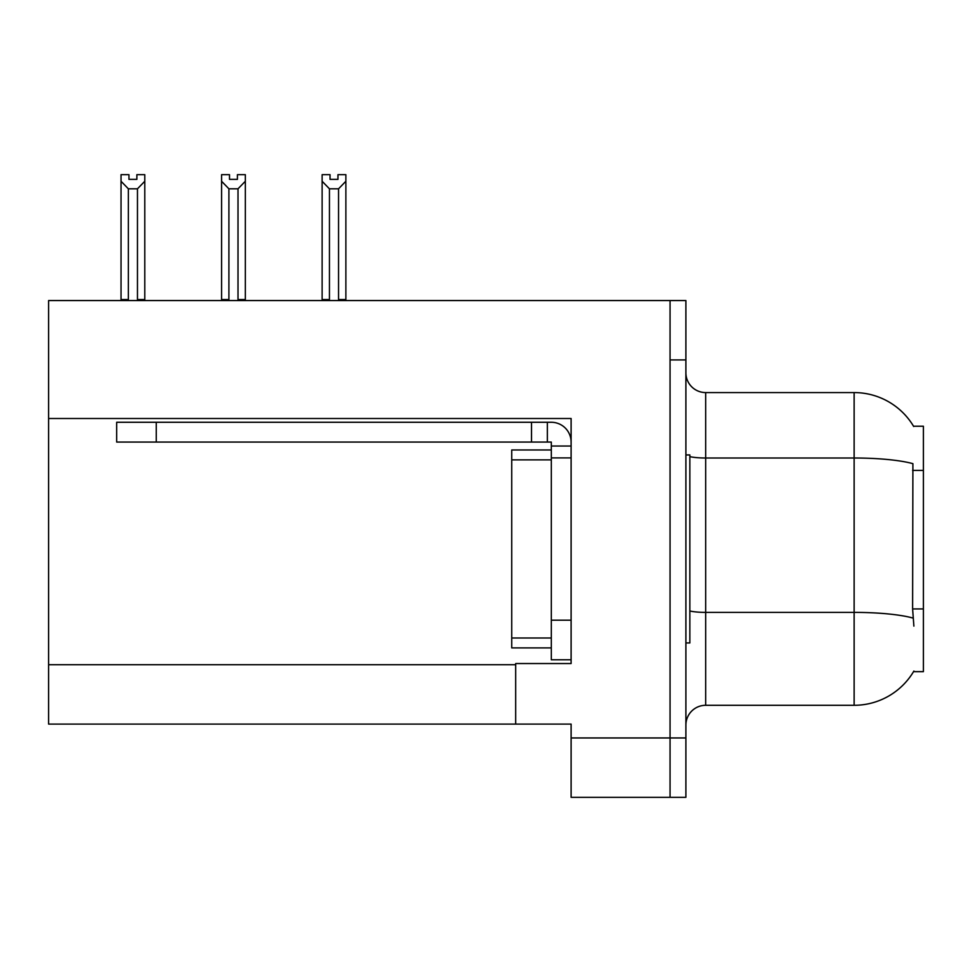 <?xml version="1.0" encoding="UTF-8"?>
<svg xmlns="http://www.w3.org/2000/svg" width="972" height="972" viewBox="0 0 972 972"><rect width="100%" height="100%" fill="white"/><g stroke="black" fill="none" stroke-linecap="round" stroke-linejoin="round"><path stroke-width="1.46" d="M48.6 418.507L571.111 418.507L571.111 620.185L551.306 620.185L551.306 659.769L571.111 659.769L571.111 620.185L571.111 663.536L515.682 663.536L515.682 724.091L48.6 724.091L48.6 300.555L670.06 300.555L670.06 797.332L571.111 797.332L571.111 737.955L670.06 737.955L670.06 797.332L685.892 797.332L685.892 737.955L670.06 737.955L670.06 359.932L685.892 359.932L685.892 737.955M515.682 724.091L571.111 724.091L571.111 737.955M913.887 626.126L912.611 608.934L912.902 463.668A69.267 12.029 180 0 0 854.133 458.006L854.133 392.579A69.267 69.267 0 0 1 913.68 426.477A69.267 69.267 0 0 0 854.133 392.579A69.267 69.267 0 0 1 913.534 426.234L923.4 426.234L923.4 671.652L913.534 671.652L913.887 671.057A69.267 69.267 0 0 1 854.133 705.295L705.684 705.295A19.792 19.792 0 0 0 685.892 725.088M670.06 300.555L685.892 300.555L685.892 359.932M913.534 426.234A69.267 69.267 0 0 0 854.133 392.579L705.684 392.579A19.792 19.792 0 0 1 685.892 372.786A19.792 19.792 0 0 0 705.684 392.579L705.684 705.295M337.952 179.37L330.043 179.37L337.952 179.37L337.952 174.668L345.874 174.668L345.874 181.254L338.548 188.811L329.447 188.811L329.447 299.558L328.475 300.555M339.52 300.555L338.548 299.558L338.548 188.811M338.548 299.558L345.874 299.558L345.874 300.555L345.874 181.254M329.447 188.811L322.121 181.254L322.121 174.668L330.043 174.668L330.043 179.37M329.447 299.558L322.121 299.558L322.121 300.555M322.121 181.254L322.121 299.558L322.121 181.254M238.978 300.555L238.006 299.558L238.006 188.811L228.906 188.811L228.906 299.558L227.934 300.555M229.501 179.37L237.411 179.37L229.501 179.37L229.501 174.668L221.58 174.668L221.58 300.555M237.411 179.37L237.411 174.668L245.333 174.668L245.333 299.558L238.006 299.558M245.333 181.254L238.006 188.811M228.906 188.811L221.58 181.254L221.58 299.558L228.906 299.558M245.333 299.558L245.333 300.555M136.87 179.37L128.96 179.37L136.87 179.37L136.87 174.668L144.792 174.668L144.792 181.254L137.465 188.811L128.365 188.811L128.365 299.558L121.038 299.558L121.038 300.555M128.365 188.811L121.038 181.254L121.038 174.668L128.96 174.668L128.96 179.37M128.365 299.558L127.393 300.555M121.038 181.254L121.038 299.558M144.792 181.254L144.792 299.558L137.465 299.558L137.465 188.811M138.437 300.555L137.465 299.558M144.792 299.558L144.792 300.555M221.58 181.254L221.58 299.558M685.892 454.932L689.853 454.932L689.853 642.954L685.892 642.954M551.306 647.899L511.734 647.899L511.734 449.975L551.306 449.975L551.318 457.897L551.306 442.066L531.514 442.066L531.514 422.273L551.306 422.273A19.792 19.792 0 0 1 571.099 442.078M156.261 442.066L156.261 422.273L116.676 422.273L116.676 442.066L531.514 442.066M156.261 422.273L531.514 422.273M551.306 659.769L571.111 659.769M547.345 442.066L547.345 422.273M571.111 446.027L551.306 446.027M571.111 457.897L551.306 457.897L551.306 620.185M48.6 664.727L515.682 664.727M923.4 470.387L912.611 470.387M923.4 608.934L912.611 608.934M854.133 705.295L854.133 458.006L705.684 458.006A19.792 3.438 -0 0 1 689.853 456.633M913.109 618.095A69.267 12.029 180 0 0 854.133 612.384L705.684 612.384A19.792 3.438 0 0 1 689.853 610.999M511.734 637.997L551.306 637.997M511.734 459.878L551.306 459.878"/></g></svg>
